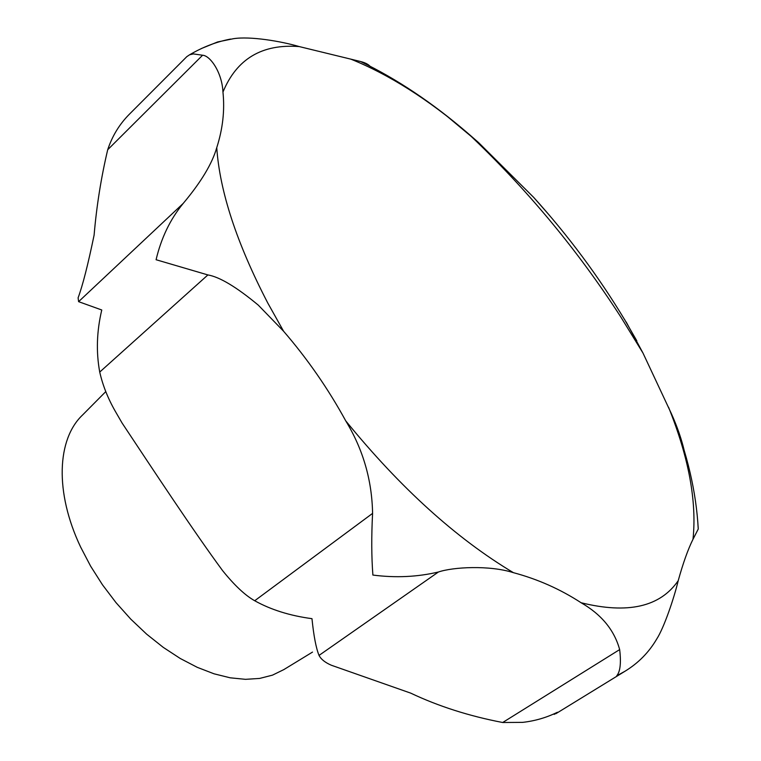 <?xml version="1.0" encoding="UTF-8"?>
<svg xmlns="http://www.w3.org/2000/svg" width="761" height="761" viewBox="0 0 761 761"><rect width="100%" height="100%" fill="white"/><g stroke="black" fill="none" stroke-linecap="round" stroke-linejoin="round"><path stroke-width="1.14" d="M625.019 320.21L624.343 319.211M549.927 215.896L533.651 197.356L478.507 142.516L447.782 116.861M554.179 714.398L557.413 712.248C546.588 717.594 535.002 720.971 522.664 722.37L502.688 722.503C469.128 716.072 438.479 706.284 410.712 693.128L331.387 665.257C325.147 662.574 321.037 659.292 319.04 655.402C316.091 648.267 313.741 636.025 311.972 618.674C289.998 615.744 270.916 609.761 254.707 600.743C245.261 595.463 234.578 585.456 222.669 570.721C193.998 531.863 153.465 470.327 122.093 423.04L115.158 411.054C107.843 398.212 102.697 385.218 99.729 372.062C96.038 351.953 96.714 331.263 101.765 309.993L78.611 301.66L78.107 297.808C82.635 285.679 87.962 264.771 94.107 235.101C96.58 206.107 101.108 177.655 107.701 149.736C112.276 135.867 119.648 123.881 129.817 113.779L186.816 56.647L189.622 54.773L193.389 53.907L202.588 55.239C210.179 55.515 222.098 72.485 222.954 92.071C224.866 110.297 222.792 128.828 216.752 147.644C212.195 163.605 201.009 182.212 183.182 203.444C170.274 219.178 161.237 237.936 156.081 259.729L207.896 274.93C219.644 276.947 236.443 287.011 258.274 305.123L283.596 331.254C307.482 358.926 328.2 388.804 345.741 420.871C363.035 449.285 371.986 480.124 372.586 513.38C371.387 536.353 371.492 556.909 372.89 575.059C395.539 577.999 417.38 576.981 438.412 572.006C453.004 567.021 489.437 565.014 513.39 572.662C537.713 579.159 560.286 589.185 581.1 602.741C601.456 614.469 614.308 630.089 619.663 649.59C621.242 662.917 620.263 671.659 616.733 675.806L624.99 671.25C638.308 663.116 648.867 652.405 656.667 639.116C664.03 627.796 674.132 597.908 678.213 580.681C683.083 563.121 688.011 549.309 693.005 539.254L698.246 529.019L698.132 526.555M686.536 462.574C684.291 447.535 679.259 431.268 671.43 413.756L642.978 353.037L626.179 321.97M105.779 391.601L82.588 414.983C57.027 439.068 54.507 492.015 80.628 547.054L90.626 566.165L102.478 584.8L115.957 602.579L130.778 619.14L146.654 634.17L163.254 647.364L180.243 658.484L197.28 667.34L214.041 673.808L230.203 677.813L245.508 679.335L259.672 678.422L272.495 675.14L283.786 669.623L312.514 652.091M371.349 68.148C369.875 65.161 366.288 62.954 360.59 61.527L299.263 46.583C281.085 41.227 250.036 36.024 233.408 38.706L217.627 41.95L201.418 48.514M636.805 340.814L624.867 320.077C598.726 276.633 568.324 235.729 533.651 197.356M216.752 147.644C219.748 191.487 236.766 243.292 267.805 303.068L283.596 331.254M345.741 420.871C400.334 487.868 456.21 538.465 513.39 572.662M581.1 602.741C627.787 614.27 660.158 606.917 678.213 580.681M693.005 539.254C696.924 501.537 688.781 457.542 668.577 407.278M254.707 600.743L372.586 513.38M107.701 149.736L202.588 55.239M78.611 301.66L183.182 203.444M99.729 372.062L207.896 274.93M319.04 655.402L438.412 572.006M502.688 722.503L619.663 649.59M299.263 46.583C262.107 43.691 236.671 58.854 222.954 92.071M478.507 142.516L467.891 133.27C428.024 99.234 388.995 74.521 350.802 59.13M642.978 353.037L620.9 317.118C577.371 249.713 526.365 188.433 467.891 133.27C432.533 102.859 396.766 78.944 360.59 61.527M555.796 713.742L624.99 671.25M230.564 39.068C216.543 41.75 202.902 46.982 189.622 54.773M671.43 413.756C687.345 453.775 696.286 492.196 698.246 529.019"/></g></svg>
